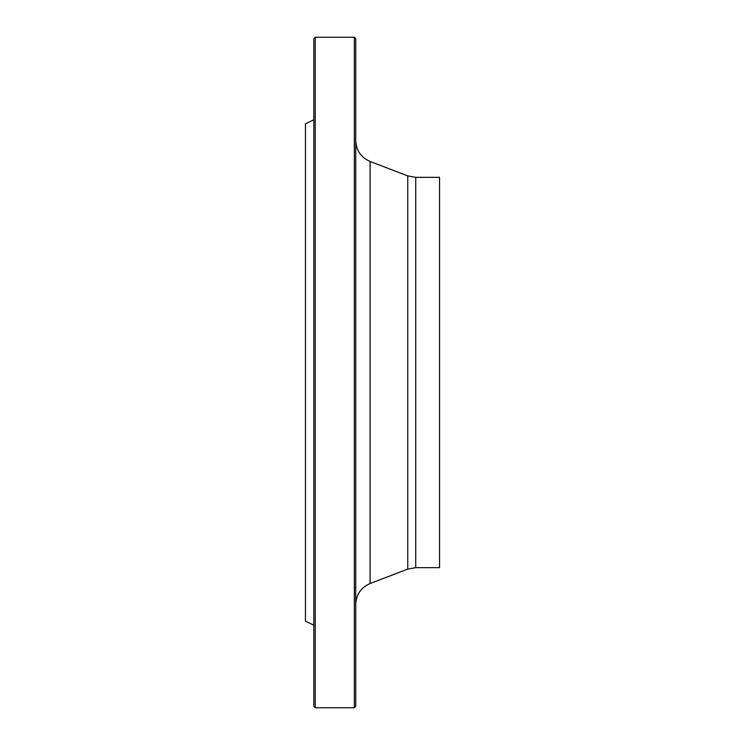 <?xml version="1.0" encoding="UTF-8"?>
<svg xmlns="http://www.w3.org/2000/svg" width="745" height="745" viewBox="0 0 745 745"><rect width="100%" height="100%" fill="white"/><g stroke="black" fill="none" stroke-linecap="round" stroke-linejoin="round"><path stroke-width="1.12" d="M354.341 372.5L354.341 37.25L315.228 37.25L315.228 707.75L354.341 707.75L354.341 372.5M313.831 625.232L305.45 621.144L305.45 123.856L313.831 119.768M315.228 707.75L313.831 706.353L313.831 38.647L315.228 37.25M354.341 37.25L355.738 38.647L355.738 706.353L354.341 707.75M415.738 567.643L439.55 567.643L439.55 177.357L415.738 177.357L415.738 567.643L407.757 569.115L407.757 175.885L370.107 161.479L370.107 583.521C361.008 587.516 356.222 594.473 355.738 604.4M407.757 569.115L370.107 583.521M415.738 177.357L407.757 175.885M370.107 161.479C361.008 157.484 356.222 150.527 355.738 140.6"/></g></svg>
